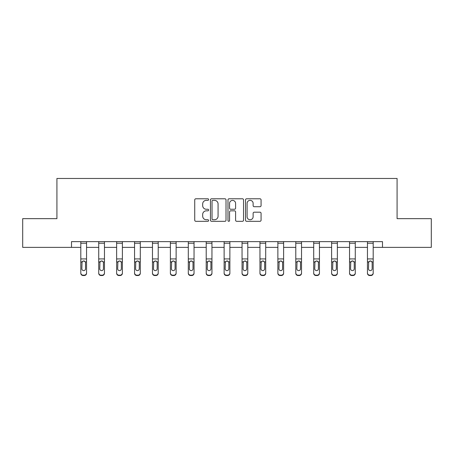 <?xml version="1.0" encoding="UTF-8"?>
<svg xmlns="http://www.w3.org/2000/svg" width="454" height="454" viewBox="0 0 454 454"><rect width="100%" height="100%" fill="white"/><g stroke="black" fill="none" stroke-linecap="round" stroke-linejoin="round"><path stroke-width="0.68" d="M208.624 199.567A0.789 0.789 0 0 0 207.836 198.778L195.861 198.778A1.129 1.129 0 0 0 194.732 199.902L194.732 220.196A1.129 1.129 0 0 0 195.861 221.319L207.836 221.319A0.789 0.789 0 0 0 208.624 220.531A0.789 0.789 0 0 0 207.836 219.742L206.286 219.742A3.609 3.609 0 0 1 202.683 216.138L202.683 214.447A3.609 3.609 0 0 1 206.286 210.838L207.836 210.838A0.789 0.789 0 0 0 208.624 210.049A0.789 0.789 0 0 0 207.836 209.26L206.286 209.26A3.609 3.609 0 0 1 202.683 205.651L202.683 203.965A3.609 3.609 0 0 1 206.286 200.356L207.836 200.356A0.789 0.789 0 0 0 208.624 199.567M259.943 206.723A1.129 1.129 0 0 0 261.073 205.6L261.073 199.902A1.129 1.129 0 0 0 259.943 198.778L246.641 198.778A1.129 1.129 0 0 0 245.518 199.902L245.518 220.196A1.129 1.129 0 0 0 246.641 221.319L259.943 221.319A1.129 1.129 0 0 0 261.073 220.196L261.073 213.318A1.129 1.129 0 0 0 259.943 212.194L254.251 212.194A1.129 1.129 0 0 0 253.122 213.318L253.122 216.728A3.013 3.013 0 0 1 250.109 219.742A3.013 3.013 0 0 1 247.095 216.728L247.095 203.369A3.013 3.013 0 0 1 250.109 200.356A3.013 3.013 0 0 1 253.122 203.369L253.122 205.6A1.129 1.129 0 0 0 254.251 206.723L259.943 206.723M71.505 247.373L22.7 247.373L22.7 218.663L56.92 218.663L56.92 178.467L397.08 178.467L397.08 218.663L431.3 218.663L431.3 247.373L382.495 247.373L382.495 241.63L71.505 241.63L71.505 247.373L80.806 247.373M226.013 199.902A1.129 1.129 0 0 0 224.889 198.778L211.587 198.778A1.129 1.129 0 0 0 210.457 199.902L210.457 220.196A1.129 1.129 0 0 0 211.587 221.319L224.889 221.319A1.129 1.129 0 0 0 226.013 220.196L226.013 199.902M229.111 198.778L242.413 198.778A1.129 1.129 0 0 1 243.543 199.902L243.543 220.196A1.129 1.129 0 0 1 242.413 221.319L236.721 221.319A1.129 1.129 0 0 1 235.598 220.196L235.598 211.967A1.129 1.129 0 0 0 234.468 210.838L230.694 210.838A1.129 1.129 0 0 0 229.565 211.967L229.565 220.531A0.789 0.789 0 0 1 228.776 221.319A0.789 0.789 0 0 1 227.987 220.531L227.987 199.902A1.129 1.129 0 0 1 229.111 198.778M86.549 247.373L98.722 247.373M104.465 247.373L116.638 247.373M122.381 247.373L134.554 247.373M140.297 247.373L152.47 247.373M158.213 247.373L170.386 247.373M176.124 247.373L188.297 247.373M194.04 247.373L206.212 247.373M211.956 247.373L224.128 247.373M229.872 247.373L242.044 247.373M247.788 247.373L259.96 247.373M265.704 247.373L277.876 247.373M283.614 247.373L295.787 247.373M301.53 247.373L313.703 247.373M319.446 247.373L331.619 247.373M337.362 247.373L349.535 247.373M355.278 247.373L367.451 247.373M373.194 247.373L382.495 247.373M212.824 200.356A0.789 0.789 0 0 0 212.035 201.145L212.035 218.953A0.789 0.789 0 0 0 212.824 219.742L214.458 219.742A3.609 3.609 0 0 0 218.068 216.138L218.068 203.965A3.609 3.609 0 0 0 214.458 200.356L212.824 200.356M235.598 203.426A3.013 3.013 0 0 0 232.579 200.413A3.013 3.013 0 0 0 229.565 203.426L229.565 208.131A1.129 1.129 0 0 0 230.694 209.26L234.468 209.26A1.129 1.129 0 0 0 235.598 208.131L235.598 203.426M80.806 262.259L80.806 272.894A2.298 2.281 -0 0 0 83.105 275.169L84.257 275.169A2.298 2.281 -0 0 0 86.549 272.894L86.549 273.251A2.298 2.281 180 0 1 84.257 275.533L84.257 275.169M85.517 268.791L85.517 262.741L85.517 268.791A1.839 1.822 180 0 1 83.678 270.612A1.839 1.822 180 0 0 85.517 268.791M81.845 269.148L81.845 268.791A1.839 1.822 180 0 0 83.678 270.612M82.719 261.163L81.845 262.599M84.637 261.163L83.678 260.897L85.312 261.896L85.517 262.741M80.806 272.894L80.806 241.653L86.549 241.653L86.549 272.894M83.105 275.169L83.105 275.533L84.257 275.533M83.105 275.533A2.298 2.281 180 0 1 80.806 273.251M80.806 261.896L82.043 261.896L81.845 268.791M82.043 261.896L83.678 260.897M98.722 262.259L98.722 272.894A2.298 2.281 -0 0 0 101.021 275.169L102.167 275.169A2.298 2.281 -0 0 0 104.465 272.894L104.465 273.251A2.298 2.281 180 0 1 102.167 275.533L102.167 275.169M103.433 268.791L103.433 262.741L103.433 268.791A1.839 1.822 180 0 1 101.594 270.612A1.839 1.822 180 0 0 103.433 268.791M99.755 269.148L99.755 268.791A1.839 1.822 180 0 0 101.594 270.612M100.635 261.163L99.755 262.599M102.553 261.163L101.594 260.897L103.228 261.896L103.433 262.741M116.638 262.259L116.638 272.894A2.298 2.281 -0 0 0 118.937 275.169L120.083 275.169A2.298 2.281 -0 0 0 122.381 272.894L122.381 273.251A2.298 2.281 180 0 1 120.083 275.533L120.083 275.169M121.349 268.791L121.349 262.741L121.349 268.791A1.839 1.822 180 0 1 119.51 270.612A1.839 1.822 180 0 0 121.349 268.791M117.671 269.148L117.671 268.791A1.839 1.822 180 0 0 119.51 270.612M118.551 261.163L117.671 262.599M120.469 261.163L119.51 260.897L121.144 261.896L121.349 262.741M98.722 272.894L98.722 241.653L104.465 241.653L104.465 272.894M101.021 275.169L101.021 275.533L102.167 275.533M101.021 275.533A2.298 2.281 180 0 1 98.722 273.251M98.722 261.896L99.959 261.896L99.755 268.791M99.959 261.896L101.594 260.897M116.638 272.894L116.638 241.653L122.381 241.653L122.381 272.894M118.937 275.169L118.937 275.533L120.083 275.533M118.937 275.533A2.298 2.281 180 0 1 116.638 273.251M116.638 261.896L117.875 261.896L117.671 268.791M117.875 261.896L119.51 260.897M134.554 262.259L134.554 272.894A2.298 2.281 -0 0 0 136.853 275.169L137.999 275.169A2.298 2.281 -0 0 0 140.297 272.894L140.297 273.251A2.298 2.281 180 0 1 137.999 275.533L137.999 275.169M139.264 268.791L139.264 262.741L139.264 268.791A1.839 1.822 180 0 1 137.426 270.612A1.839 1.822 180 0 0 139.264 268.791M135.587 269.148L135.587 268.791A1.839 1.822 180 0 0 137.426 270.612M136.467 261.163L135.587 262.599M138.385 261.163L137.426 260.897L139.06 261.896L139.264 262.741M152.47 262.259L152.47 272.894A2.298 2.281 -0 0 0 154.769 275.169L155.915 275.169A2.298 2.281 -0 0 0 158.213 272.894L158.213 273.251A2.298 2.281 180 0 1 155.915 275.533L155.915 275.169M157.175 268.791L157.175 262.741L157.175 268.791A1.839 1.822 180 0 1 155.342 270.612A1.839 1.822 180 0 0 157.175 268.791M153.503 269.148L153.503 268.791A1.839 1.822 180 0 0 155.342 270.612M154.383 261.163L153.503 262.599M156.301 261.163L155.342 260.897L156.976 261.896L157.175 262.741M170.386 262.259L170.386 272.894A2.298 2.281 -0 0 0 172.679 275.169L173.831 275.169A2.298 2.281 -0 0 0 176.124 272.894L176.124 273.251A2.298 2.281 180 0 1 173.831 275.533L173.831 275.169M175.091 268.791L175.091 262.741L175.091 268.791A1.839 1.822 180 0 1 173.258 270.612A1.839 1.822 180 0 0 175.091 268.791M171.419 269.148L171.419 268.791A1.839 1.822 180 0 0 173.258 270.612M172.299 261.163L171.419 262.599M174.211 261.163L173.258 260.897L174.886 261.896L175.091 262.741M134.554 272.894L134.554 241.653L140.297 241.653L140.297 272.894M136.853 275.169L136.853 275.533L137.999 275.533M136.853 275.533A2.298 2.281 180 0 1 134.554 273.251M134.554 261.896L135.791 261.896L135.587 268.791M135.791 261.896L137.426 260.897M152.47 272.894L152.47 241.653L158.213 241.653L158.213 272.894M154.769 275.169L154.769 275.533L155.915 275.533M154.769 275.533A2.298 2.281 180 0 1 152.47 273.251M152.47 261.896L153.707 261.896L153.503 268.791M153.707 261.896L155.342 260.897M170.386 272.894L170.386 241.653L176.124 241.653L176.124 272.894M172.679 275.169L172.679 275.533L173.831 275.533M172.679 275.533A2.298 2.281 180 0 1 170.386 273.251M170.386 261.896L171.623 261.896L171.419 268.791M171.623 261.896L173.258 260.897M188.297 262.259L188.297 272.894A2.298 2.281 -0 0 0 190.595 275.169L191.747 275.169A2.298 2.281 -0 0 0 194.04 272.894L194.04 273.251A2.298 2.281 180 0 1 191.747 275.533L191.747 275.169M193.007 268.791L193.007 262.741L193.007 268.791A1.839 1.822 180 0 1 191.168 270.612A1.839 1.822 180 0 0 193.007 268.791M189.335 269.148L189.335 268.791A1.839 1.822 180 0 0 191.168 270.612M190.209 261.163L189.335 262.599M192.127 261.163L191.168 260.897L192.802 261.896L193.007 262.741M188.297 272.894L188.297 241.653L194.04 241.653L194.04 272.894M190.595 275.169L190.595 275.533L191.747 275.533M190.595 275.533A2.298 2.281 180 0 1 188.297 273.251M188.297 261.896L189.534 261.896L189.335 268.791M189.534 261.896L191.168 260.897M206.212 262.259L206.212 272.894A2.298 2.281 -0 0 0 208.511 275.169L209.657 275.169A2.298 2.281 -0 0 0 211.956 272.894L211.956 273.251A2.298 2.281 180 0 1 209.657 275.533L209.657 275.169M210.923 268.791L210.923 262.741L210.923 268.791A1.839 1.822 180 0 1 209.084 270.612A1.839 1.822 180 0 0 210.923 268.791M207.245 269.148L207.245 268.791A1.839 1.822 180 0 0 209.084 270.612M208.125 261.163L207.245 262.599M210.043 261.163L209.084 260.897L210.718 261.896L210.923 262.741M206.212 272.894L206.212 241.653L211.956 241.653L211.956 272.894M208.511 275.169L208.511 275.533L209.657 275.533M208.511 275.533A2.298 2.281 180 0 1 206.212 273.251M206.212 261.896L207.45 261.896L207.245 268.791M207.45 261.896L209.084 260.897M224.128 262.259L224.128 272.894A2.298 2.281 -0 0 0 226.427 275.169L227.573 275.169A2.298 2.281 -0 0 0 229.872 272.894L229.872 273.251A2.298 2.281 180 0 1 227.573 275.533L227.573 275.169M228.839 268.791L228.839 262.741L228.839 268.791A1.839 1.822 180 0 1 227 270.612A1.839 1.822 180 0 0 228.839 268.791M225.161 269.148L225.161 268.791A1.839 1.822 180 0 0 227 270.612M226.041 261.163L225.161 262.599M227.959 261.163L227 260.897L228.634 261.896L228.839 262.741M224.128 272.894L224.128 241.653L229.872 241.653L229.872 272.894M226.427 275.169L226.427 275.533L227.573 275.533M226.427 275.533A2.298 2.281 180 0 1 224.128 273.251M224.128 261.896L225.366 261.896L225.161 268.791M225.366 261.896L227 260.897M242.044 262.259L242.044 272.894A2.298 2.281 -0 0 0 244.343 275.169L245.489 275.169A2.298 2.281 -0 0 0 247.788 272.894L247.788 273.251A2.298 2.281 180 0 1 245.489 275.533L245.489 275.169M246.755 268.791L246.755 262.741L246.755 268.791A1.839 1.822 180 0 1 244.916 270.612A1.839 1.822 180 0 0 246.755 268.791M243.077 269.148L243.077 268.791A1.839 1.822 180 0 0 244.916 270.612M243.957 261.163L243.077 262.599M245.875 261.163L244.916 260.897L246.55 261.896L246.755 262.741M242.044 272.894L242.044 241.653L247.788 241.653L247.788 272.894M244.343 275.169L244.343 275.533L245.489 275.533M244.343 275.533A2.298 2.281 180 0 1 242.044 273.251M242.044 261.896L243.282 261.896L243.077 268.791M243.282 261.896L244.916 260.897M259.96 262.259L259.96 272.894A2.298 2.281 -0 0 0 262.253 275.169L263.405 275.169A2.298 2.281 -0 0 0 265.704 272.894L265.704 273.251A2.298 2.281 180 0 1 263.405 275.533L263.405 275.169M264.665 268.791L264.665 262.741L264.665 268.791A1.839 1.822 180 0 1 262.832 270.612A1.839 1.822 180 0 0 264.665 268.791M260.993 269.148L260.993 268.791A1.839 1.822 180 0 0 262.832 270.612M261.873 261.163L260.993 262.599M263.791 261.163L262.832 260.897L264.466 261.896L264.665 262.741M259.96 272.894L259.96 241.653L265.704 241.653L265.704 272.894M262.253 275.169L262.253 275.533L263.405 275.533M262.253 275.533A2.298 2.281 180 0 1 259.96 273.251M259.96 261.896L261.198 261.896L260.993 268.791M261.198 261.896L262.832 260.897M277.876 262.259L277.876 272.894A2.298 2.281 -0 0 0 280.169 275.169L281.321 275.169A2.298 2.281 -0 0 0 283.614 272.894L283.614 273.251A2.298 2.281 180 0 1 281.321 275.533L281.321 275.169M282.581 268.791L282.581 262.741L282.581 268.791A1.839 1.822 180 0 1 280.742 270.612A1.839 1.822 180 0 0 282.581 268.791M278.909 269.148L278.909 268.791A1.839 1.822 180 0 0 280.742 270.612M279.789 261.163L278.909 262.599M281.701 261.163L280.742 260.897L282.377 261.896L282.581 262.741M277.876 272.894L277.876 241.653L283.614 241.653L283.614 272.894M280.169 275.169L280.169 275.533L281.321 275.533M280.169 275.533A2.298 2.281 180 0 1 277.876 273.251M277.876 261.896L279.114 261.896L278.909 268.791M279.114 261.896L280.742 260.897M295.787 262.259L295.787 272.894A2.298 2.281 -0 0 0 298.085 275.169L299.231 275.169A2.298 2.281 -0 0 0 301.53 272.894L301.53 273.251A2.298 2.281 180 0 1 299.231 275.533L299.231 275.169M300.497 268.791L300.497 262.741L300.497 268.791A1.839 1.822 180 0 1 298.658 270.612A1.839 1.822 180 0 0 300.497 268.791M296.825 269.148L296.825 268.791A1.839 1.822 180 0 0 298.658 270.612M297.699 261.163L296.825 262.599M299.617 261.163L298.658 260.897L300.293 261.896L300.497 262.741M295.787 272.894L295.787 241.653L301.53 241.653L301.53 272.894M298.085 275.169L298.085 275.533L299.231 275.533M298.085 275.533A2.298 2.281 180 0 1 295.787 273.251M295.787 261.896L297.024 261.896L296.825 268.791M297.024 261.896L298.658 260.897M313.703 262.259L313.703 272.894A2.298 2.281 -0 0 0 316.001 275.169L317.147 275.169A2.298 2.281 -0 0 0 319.446 272.894L319.446 273.251A2.298 2.281 180 0 1 317.147 275.533L317.147 275.169M318.413 268.791L318.413 262.741L318.413 268.791A1.839 1.822 180 0 1 316.574 270.612A1.839 1.822 180 0 0 318.413 268.791M314.736 269.148L314.736 268.791A1.839 1.822 180 0 0 316.574 270.612M315.615 261.163L314.736 262.599M317.533 261.163L316.574 260.897L318.209 261.896L318.413 262.741M313.703 272.894L313.703 241.653L319.446 241.653L319.446 272.894M316.001 275.169L316.001 275.533L317.147 275.533M316.001 275.533A2.298 2.281 180 0 1 313.703 273.251M313.703 261.896L314.94 261.896L314.736 268.791M314.94 261.896L316.574 260.897M331.619 262.259L331.619 272.894A2.298 2.281 -0 0 0 333.917 275.169L335.063 275.169A2.298 2.281 -0 0 0 337.362 272.894L337.362 273.251A2.298 2.281 180 0 1 335.063 275.533L335.063 275.169M336.329 268.791L336.329 262.741L336.329 268.791A1.839 1.822 180 0 1 334.49 270.612A1.839 1.822 180 0 0 336.329 268.791M332.651 269.148L332.651 268.791A1.839 1.822 180 0 0 334.49 270.612M333.531 261.163L332.651 262.599M335.449 261.163L334.49 260.897L336.125 261.896L336.329 262.741M331.619 272.894L331.619 241.653L337.362 241.653L337.362 272.894M333.917 275.169L333.917 275.533L335.063 275.533M333.917 275.533A2.298 2.281 180 0 1 331.619 273.251M331.619 261.896L332.856 261.896L332.651 268.791M332.856 261.896L334.49 260.897M349.535 262.259L349.535 272.894A2.298 2.281 -0 0 0 351.833 275.169L352.979 275.169A2.298 2.281 -0 0 0 355.278 272.894L355.278 273.251A2.298 2.281 180 0 1 352.979 275.533L352.979 275.169M354.245 268.791L354.245 262.741L354.245 268.791A1.839 1.822 180 0 1 352.406 270.612A1.839 1.822 180 0 0 354.245 268.791M350.567 269.148L350.567 268.791A1.839 1.822 180 0 0 352.406 270.612M351.447 261.163L350.567 262.599M353.365 261.163L352.406 260.897L354.041 261.896L354.245 262.741M349.535 272.894L349.535 241.653L355.278 241.653L355.278 272.894M351.833 275.169L351.833 275.533L352.979 275.533M351.833 275.533A2.298 2.281 180 0 1 349.535 273.251M349.535 261.896L350.772 261.896L350.567 268.791M350.772 261.896L352.406 260.897M367.451 262.259L367.451 272.894A2.298 2.281 -0 0 0 369.743 275.169L370.895 275.169A2.298 2.281 -0 0 0 373.194 272.894L373.194 273.251A2.298 2.281 180 0 1 370.895 275.533L370.895 275.169M372.155 268.791L372.155 262.741L372.155 268.791A1.839 1.822 180 0 1 370.322 270.612A1.839 1.822 180 0 0 372.155 268.791M368.483 269.148L368.483 268.791A1.839 1.822 180 0 0 370.322 270.612M369.363 261.163L368.483 262.599M371.281 261.163L370.322 260.897L371.957 261.896L372.155 262.741M367.451 272.894L367.451 241.653L373.194 241.653L373.194 272.894M369.743 275.169L369.743 275.533L370.895 275.533M369.743 275.533A2.298 2.281 180 0 1 367.451 273.251M367.451 261.896L368.688 261.896L368.483 268.791M368.688 261.896L370.322 260.897M85.312 261.896L86.549 261.896M80.806 258.928L86.549 258.928M80.806 243.231L86.549 243.231M103.228 261.896L104.465 261.896M98.722 258.928L104.465 258.928M98.722 243.231L104.465 243.231M121.144 261.896L122.381 261.896M116.638 258.928L122.381 258.928M116.638 243.231L122.381 243.231M139.06 261.896L140.297 261.896M134.554 258.928L140.297 258.928M134.554 243.231L140.297 243.231M156.976 261.896L158.213 261.896M152.47 258.928L158.213 258.928M152.47 243.231L158.213 243.231M174.886 261.896L176.124 261.896M170.386 258.928L176.124 258.928M170.386 243.231L176.124 243.231M192.802 261.896L194.04 261.896M188.297 258.928L194.04 258.928M188.297 243.231L194.04 243.231M210.718 261.896L211.956 261.896M206.212 258.928L211.956 258.928M206.212 243.231L211.956 243.231M228.634 261.896L229.872 261.896M224.128 258.928L229.872 258.928M224.128 243.231L229.872 243.231M246.55 261.896L247.788 261.896M242.044 258.928L247.788 258.928M242.044 243.231L247.788 243.231M264.466 261.896L265.704 261.896M259.96 258.928L265.704 258.928M259.96 243.231L265.704 243.231M282.377 261.896L283.614 261.896M277.876 258.928L283.614 258.928M277.876 243.231L283.614 243.231M300.293 261.896L301.53 261.896M295.787 258.928L301.53 258.928M295.787 243.231L301.53 243.231M318.209 261.896L319.446 261.896M313.703 258.928L319.446 258.928M313.703 243.231L319.446 243.231M336.125 261.896L337.362 261.896M331.619 258.928L337.362 258.928M331.619 243.231L337.362 243.231M354.041 261.896L355.278 261.896M349.535 258.928L355.278 258.928M349.535 243.231L355.278 243.231M371.957 261.896L373.194 261.896M367.451 258.928L373.194 258.928M367.451 243.231L373.194 243.231"/></g></svg>
